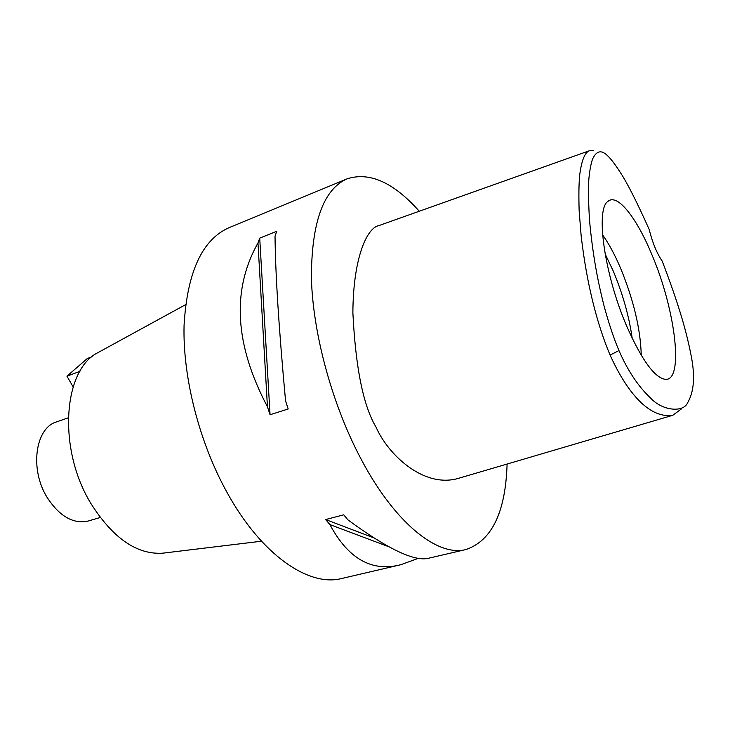 <?xml version="1.0" encoding="UTF-8"?>
<svg xmlns="http://www.w3.org/2000/svg" width="730" height="730" viewBox="0 0 730 730"><rect width="100%" height="100%" fill="white"/><g stroke="black" fill="none" stroke-linecap="round" stroke-linejoin="round"><path stroke-width="1.09" d="M649.162 229.412C652.556 242.898 656.909 253.465 662.21 261.112C680.223 308.325 686.994 333.929 691.465 357.298C695.17 377.063 693.874 392.247 687.569 402.851C683.508 412.605 662.895 411.099 650.95 398.434C638.303 386.553 627.645 370.594 618.976 350.573C613.912 338.757 608.92 323.81 604.002 305.742C598.062 282.2 592.979 257.088 589.539 220.652C588.453 202.967 588.225 189.043 588.864 178.905C589.703 170.528 590.88 164.058 592.404 159.496C595.032 153.473 598.262 151 602.095 152.077C606.256 153.2 612.297 159.934 620.226 172.307C627.298 183.038 636.943 202.073 649.162 229.412M627.152 327.159C641.825 360.027 654.463 377.419 665.076 379.326C684.339 381.836 675.487 310.049 652.191 255.4C636.998 218.215 617.434 192.939 607.944 201.389C595.196 209.136 604.549 275.575 627.152 327.159M681.574 408.809L672.768 415.297C647.026 419.029 624.661 387.411 610.088 355.063C598.509 327.56 587.13 287.958 581.135 235.617L579.155 210.988C578.68 195.722 578.854 183.823 579.666 175.264C581.518 160.591 584.794 152.406 589.493 150.69L593.654 150.754M589.493 150.699L378.633 225.689C368.011 227.514 353.274 254.898 352.873 312.604C355.583 367.765 363.321 405.962 376.087 427.205C387.785 454.087 422.843 487.923 457.436 478.643L672.768 415.297M507.095 464.034C505.607 512.04 491.938 540.529 466.087 549.498C437.434 557.364 393.032 522.041 358.576 454.279C330.945 400.441 312.705 331.466 311.391 277.519C311.573 222.194 323.472 189.307 347.088 178.85C369.499 171.596 393.561 182.391 419.276 211.235M347.088 178.85L229.156 227.632C202.228 239.476 187.199 272.025 184.07 325.27C182.646 377.054 199.126 442.006 226.857 492.13C261.404 555.22 309.018 587.203 341.795 578.479L399.839 564.938M466.087 549.498L428.884 558.167C414.923 561.981 387.949 549.225 347.973 519.906L343.757 514.814L325.653 519.55L329.896 524.587C348.21 558.806 371.826 572.192 400.743 564.737L418.609 558.231M428.884 558.176L429.368 558.058M259.716 238.135L276.725 231.282L275.037 236.128C275.383 273.723 278.887 328.664 285.567 400.925L288.195 408.973L270.054 414.74L267.445 406.765C234.668 344.706 231.51 290.111 257.973 242.962L259.716 238.135L270.054 414.74M99.59 351.723L98.24 352.462C63.118 369.298 57.259 449.078 91.186 503.965C113.132 538.357 136.966 554.764 162.68 553.185L164.204 553.002M68.219 417.825L56.593 421.885C35.232 427.871 29.41 469.454 47.313 497.732C59.751 516.557 73.447 524.304 88.403 520.974L100.229 517.506M605.088 253.839L613.255 271.058C622.736 293.743 629.05 316.163 632.216 338.337M641.25 355.245C640.557 329.266 633.722 300.377 620.737 268.576C614.961 254.98 608.911 243.729 602.588 234.832M73.109 386.863L66.941 376.178L87.308 358.521L92.08 356.733M66.941 376.178L79.889 371.369M257.973 242.962L267.445 406.765M325.653 519.55L373.477 537.727M329.896 524.587L388.688 546.706M610.088 355.063L618.976 350.573M98.24 352.462L185.557 304.684M162.68 553.185L261.495 541.204"/></g></svg>
